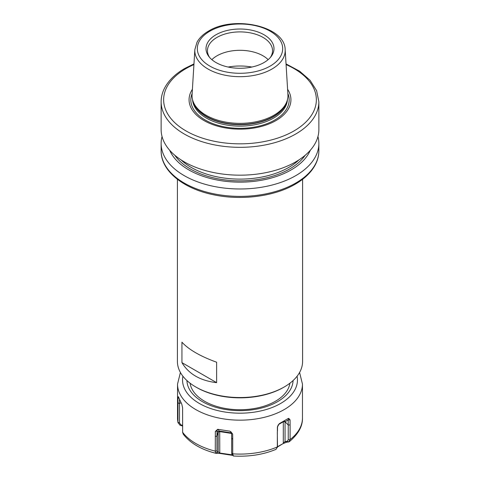 <?xml version="1.0" encoding="UTF-8"?>
<svg xmlns="http://www.w3.org/2000/svg" width="480" height="480" viewBox="0 0 480 480"><rect width="100%" height="100%" fill="white"/><g stroke="black" fill="none" stroke-linecap="round" stroke-linejoin="round"><path stroke-width="0.72" d="M162.048 136.548A78.864 45.534 180 0 0 161.136 143.448A78.864 45.534 180 0 0 209.82 185.514A78.864 45.534 180 0 0 295.764 175.644A78.864 45.534 0 0 0 318.864 143.448A78.864 45.534 0 0 0 317.952 136.548M310.278 150.306A72.348 41.772 0 0 1 291.156 169.914A72.348 41.772 180 0 1 220.512 180.606A72.348 41.772 180 0 1 169.722 150.306M193.962 63.9L184.752 68.454C175.308 73.92 168.582 80.472 164.574 88.098C162.294 92.532 161.148 97.098 161.136 101.796L161.136 129.642A78.864 45.534 180 0 0 209.82 171.708A78.864 45.534 180 0 0 295.764 161.838A78.864 45.534 0 0 0 318.864 129.642L318.864 101.796L316.602 90.636L310.032 80.256L299.646 71.208L286.038 63.9M192.408 89.28A50.934 29.406 180 0 0 212.31 124.434A50.934 29.406 180 0 0 276.012 120.546A50.934 29.406 0 0 0 287.592 89.28M287.088 100.908L286.644 102.228A47.508 27.426 0 0 1 273.594 116.424A47.508 27.426 180 0 1 226.08 123.258A47.508 27.426 180 0 1 193.356 102.228L192.912 100.908A47.958 27.69 180 0 0 225.948 122.136A47.958 27.69 180 0 0 273.912 115.242A47.958 27.69 0 0 0 287.088 100.908A47.958 27.69 0 0 0 287.928 94.68L285.162 49.662C285.084 26.124 233.916 15.15 208.56 31.092C203.25 34.158 199.398 37.872 197.01 42.228L194.838 49.662A45.192 26.088 0 0 0 221.97 74.514A45.192 26.088 0 0 0 271.956 69.036A45.192 26.088 0 0 0 285.162 49.662M192.912 100.908A47.958 27.69 180 0 1 192.072 94.68L194.838 49.662M215.964 34.77A33.99 19.626 0 0 0 208.968 56.658A33.99 19.626 0 0 0 264.036 62.526A33.99 19.626 0 0 0 271.032 56.658A33.99 19.626 0 0 0 259.278 32.484A33.99 19.626 0 0 0 215.964 34.77M270.33 57.51A32.544 18.792 0 0 0 272.544 50.688A32.544 18.792 0 0 0 252.456 33.33A32.544 18.792 0 0 0 216.984 37.404A32.544 18.792 0 0 0 207.456 50.688A32.544 18.792 0 0 0 209.67 57.51M211.86 59.658A32.544 18.792 180 0 1 216.984 55.812A32.544 18.792 0 0 1 268.14 59.658M177.408 179.31L177.408 361.41A62.592 36.138 0 0 0 195.744 386.958A62.592 36.138 0 0 0 284.256 386.958L284.256 386.958A62.592 36.138 0 0 0 302.592 361.41L302.592 179.31M284.256 386.958L283.374 387.468L284.256 386.958M195.744 386.958L196.626 387.468A61.338 35.412 0 0 0 283.374 387.468M216.63 382.662L216.63 362.22C200.316 356.292 188.754 349.614 181.938 342.192L181.938 362.634L216.63 382.662C200.316 380.724 188.754 374.052 181.938 362.634M289.902 383.22A50.07 28.908 180 0 1 275.406 401.268A50.07 28.908 180 0 1 256.782 408.066A50.07 28.908 180 0 1 223.218 408.066A50.07 28.908 180 0 1 190.098 383.22M288.762 418.362L290.046 419.838L288.186 419.94L288.762 418.362L288.384 418.404L279.504 423.534L278.19 425.01L277.392 427.074M290.046 419.838L290.094 424.932L288.24 425.022L288.186 419.94L285.06 421.752A1.254 1.02 60 0 0 283.56 421.194A1.254 0.72 -120 0 0 283.302 421.77L283.302 443.208L285.054 441.486L287.148 441.3L288.24 439.782L288.24 425.022L285.06 421.758L283.302 421.77L278.586 424.488M299.586 372.468L302.466 384.096L302.466 418.026A62.466 36.066 180 0 1 290.094 439.572L290.094 424.932M182.682 426.078L179.886 425.124L177.96 422.34L177.972 397.8L178.338 396.66M232.734 455.388L219.774 453.42L215.694 453.264C201.12 449.526 190.314 443.178 183.264 434.208L182.634 432.414L182.604 407.79L181.806 404.232L178.344 396.684M215.274 436.506L216.96 436.05L216.96 450.81L217.38 452.088L215.694 453.264L215.28 451.26L215.352 431.394L217.848 429.318L219.708 431.604L231.588 433.44M230.73 431.622L232.65 434.07L229.98 431.196L217.848 429.318M232.65 434.07L232.728 439.206L231.666 438.324L231.588 433.2M231.858 454.302L233.358 455.994L232.728 453.96L232.728 439.206M233.4 456C248.946 456.888 263.16 454.674 276.03 449.346L277.32 447.06L277.38 427.152L279.042 423.972M288.384 418.404L279.492 423.54L288.384 418.404M290.094 439.572L288.738 441.96L286.686 442.17L283.02 443.634L277.356 447.066M302.466 418.026C302.7 426.246 298.302 434.136 289.278 441.702L288.738 441.96L287.148 441.3M302.466 384.096A62.466 36.066 180 0 1 284.172 409.596A62.466 36.066 180 0 1 216.096 417.414A62.466 36.066 180 0 1 177.534 384.096L177.534 418.026L178.026 422.892L177.96 422.34L179.478 422.958L180.954 424.866L182.634 425.436M277.284 447.564L277.482 445.992L277.284 447.564M177.96 402.882L179.484 403.5L179.478 422.958M179.496 399.606L179.484 403.5L181.056 402.726M177.972 397.8L178.89 398.172M283.02 443.634L277.398 446.772M277.314 432.306L277.482 445.992M277.53 426.432L277.476 431.238M286.686 442.17L285.054 441.486L285.06 421.752M179.886 425.124L180.954 424.866M216.45 453.036L218.184 451.83L219.708 453.042L232.302 454.848M217.38 452.088L218.184 451.83L218.184 432.096L219.708 431.604L219.774 453.42M215.352 431.394L217.038 430.95L216.96 436.05L218.184 432.102A1.254 1.212 -45 0 1 219.618 431.088L231.516 432.924M217.29 429.42L217.038 430.95L218.178 432.102M232.032 454.356L231.66 453.084L231.666 438.324M232.008 455.31L231.846 454.278M295.764 183.054A78.864 45.534 0 0 0 318.864 150.858C318.852 155.556 317.706 160.116 315.426 164.55C311.418 172.182 304.692 178.728 295.248 184.2C274.44 196.458 241.56 200.712 213.894 194.844C183.306 188.808 160.836 170.844 161.136 150.858A78.864 45.534 0 0 0 209.82 192.924A78.864 45.534 0 0 0 295.764 183.054M305.184 155.274A70.098 40.47 180 0 1 289.566 168.996A70.098 40.47 180 0 1 174.816 155.274M298.968 159.876A68.85 39.75 180 0 1 288.684 167.466A68.85 39.75 180 0 1 181.032 159.876M161.136 101.796A78.864 45.534 0 0 0 209.82 143.862A78.864 45.534 0 0 0 295.764 133.992A78.864 45.534 0 0 0 318.864 101.796M193.92 64.596A76.362 44.088 0 0 0 186.006 68.58A76.362 44.088 0 0 0 186.006 130.926A76.362 44.088 0 0 0 293.994 130.926A76.362 44.088 0 0 0 286.08 64.596M192.15 93.426A49.164 28.386 180 0 0 216.054 124.746A49.164 28.386 180 0 0 274.764 120.024A49.164 28.386 0 0 0 287.85 93.426M287.418 99.792A47.454 27.396 0 0 1 273.558 118.11A47.454 27.396 180 0 1 222.684 124.248A47.454 27.396 180 0 1 192.582 99.792M193.032 101.262A47.454 27.396 180 0 0 225.024 123.348A47.454 27.396 180 0 0 273.558 116.724A47.454 27.396 0 0 0 286.968 101.262M209.814 31.218A42.69 24.648 0 0 0 209.814 66.072A42.69 24.648 0 0 0 270.186 66.072A42.69 24.648 0 0 0 270.186 31.218A42.69 24.648 0 0 0 209.814 31.218M210.63 30.756A45.192 26.088 0 0 0 208.044 32.142M251.856 67.038A40.056 23.13 0 0 0 228.144 67.038M186.93 380.568A53.076 30.642 0 0 0 220.134 408.426A53.076 30.642 0 0 0 277.53 401.676A53.076 30.642 180 0 0 293.07 380.568M297.084 376.23A57.456 33.174 180 0 1 280.626 403.464A57.456 33.174 0 0 1 215.016 409.884A57.456 33.174 0 0 1 182.916 376.23M177.534 418.026A62.466 36.066 0 0 0 177.96 422.226M182.634 432.3A62.466 36.066 0 0 0 215.28 451.146M232.728 453.846A62.466 36.066 0 0 0 277.32 446.946M290.088 439.686L288.24 439.782M278.544 446.394L278.856 445.944M215.28 451.26L216.96 450.81M229.98 431.196L231.396 432.612M232.728 453.96L231.66 453.084M318.864 143.448L318.864 150.858M161.136 143.448L161.136 150.858M256.782 408.066C245.592 410.286 234.408 410.286 223.218 408.066M180.414 372.468L177.534 384.096"/></g></svg>
